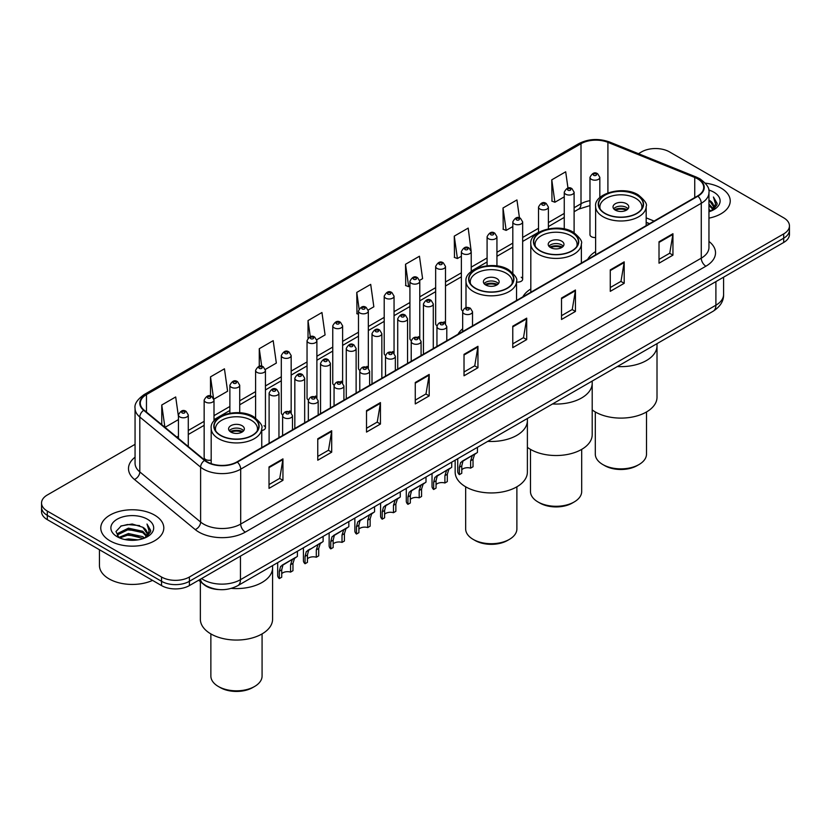 <?xml version="1.0" encoding="UTF-8"?>
<svg xmlns="http://www.w3.org/2000/svg" width="831" height="831" viewBox="0 0 831 831"><rect width="100%" height="100%" fill="white"/><g stroke="black" fill="none" stroke-linecap="round" stroke-linejoin="round"><path stroke-width="1.25" d="M462.67 328.764A34.798 20.089 0 0 0 458.037 334.259M530.812 288.98A34.798 20.089 0 0 0 522.855 296.833M595.619 251.564A34.798 20.089 0 0 0 587.662 259.417M471.219 271.571L471.219 251.596A4.924 2.846 180 0 1 468.175 254.224A4.924 2.846 180 0 1 462.815 253.6A4.924 2.846 180 0 1 461.371 251.596L461.371 308.955A4.924 2.846 0 0 0 462.753 310.939M445.499 323.685L445.499 266.439A4.924 2.846 180 0 1 442.456 269.067A4.924 2.846 180 0 1 437.085 268.455A4.924 2.846 180 0 1 435.652 266.439L435.652 323.81A4.924 2.846 0 0 0 437.033 325.783M418.336 336.648A4.924 2.846 0 0 1 419.769 338.529L419.78 281.294A4.924 2.846 180 0 1 416.736 283.922A4.924 2.846 180 0 1 411.366 283.309A4.924 2.846 180 0 1 409.922 281.294L409.922 338.653A4.924 2.846 0 0 0 411.314 340.637M392.606 351.503A4.924 2.846 0 0 1 394.05 353.383L394.05 296.148A4.924 2.846 180 0 1 391.017 298.776A4.924 2.846 180 0 1 385.646 298.152A4.924 2.846 180 0 1 384.202 296.148L384.202 353.507A4.924 2.846 0 0 0 385.594 355.481M366.887 366.346A4.924 2.846 0 0 1 368.33 368.226L368.33 310.991A4.924 2.846 180 0 1 365.287 313.619A4.924 2.846 180 0 1 359.927 313.007A4.924 2.846 180 0 1 358.483 310.991L358.483 368.362A4.924 2.846 0 0 0 359.865 370.335M342.611 383.091L342.611 325.845A4.924 2.846 180 0 1 339.567 328.474A4.924 2.846 180 0 1 334.207 327.85A4.924 2.846 180 0 1 332.764 325.845L332.764 383.205A4.924 2.846 0 0 0 334.145 385.189M315.448 396.044A4.924 2.846 0 0 1 316.881 397.935L316.891 340.7A4.924 2.846 180 0 1 313.848 343.317A4.924 2.846 180 0 1 308.478 342.704A4.924 2.846 180 0 1 307.044 340.7L307.044 398.059A4.924 2.846 0 0 0 308.426 400.033M289.728 410.898A4.924 2.846 0 0 1 291.162 412.778L291.162 355.543A4.924 2.846 180 0 1 288.128 358.171A4.924 2.846 180 0 1 282.758 357.559A4.924 2.846 180 0 1 281.314 355.543L281.314 412.914A4.924 2.846 0 0 0 282.706 414.887M214.003 421.047L214.003 400.095A4.924 2.846 180 0 1 210.96 402.723A4.924 2.846 180 0 1 205.6 402.111A4.924 2.846 180 0 1 204.156 400.095L204.156 457.455A4.924 2.846 0 0 0 205.6 459.47A4.924 2.846 0 0 0 211.188 460.031M599.826 197.612L599.826 177.346A4.924 2.846 180 0 1 596.783 179.974A4.924 2.846 180 0 1 591.423 179.351A4.924 2.846 180 0 1 589.979 177.346L589.979 234.706A4.924 2.846 0 0 0 591.423 236.721A4.924 2.846 0 0 0 595.619 237.521M649.447 223.747L646.175 222.428M516.55 282.021A4.924 2.846 0 0 0 522.657 279.258A4.924 2.846 0 0 0 521.214 277.242M445.489 323.685A4.924 2.846 0 0 0 444.055 321.794M342.601 383.081A4.924 2.846 0 0 0 341.167 381.2M261.755 430.51A4.924 2.846 0 0 0 265.442 427.757A4.924 2.846 0 0 0 263.998 425.752M218.896 589.563A19.695 11.374 180 0 1 204.135 584.733L198.671 580.235M135.058 444.336L47.315 494.985A19.695 11.374 0 0 0 41.55 503.025L41.55 511.605A19.695 11.374 0 0 0 47.315 519.645L161.536 585.585A19.695 11.374 0 0 0 189.395 585.585L783.685 242.475A19.695 11.374 0 0 0 789.45 234.435L789.45 230.145A19.695 11.374 0 0 1 783.685 238.196A19.695 11.374 0 0 0 789.45 230.145L789.45 225.866A19.695 11.374 0 0 0 783.685 217.815L669.464 151.876A19.695 11.374 0 0 0 641.605 151.876L638.468 153.693M41.55 503.025A19.695 11.374 0 0 0 47.315 511.075L161.536 577.015A19.695 11.374 0 0 0 189.395 577.015L189.395 581.305L783.685 238.196L189.395 581.305A19.695 11.374 0 0 1 161.536 581.305A19.695 11.374 0 0 0 189.395 581.305L189.395 585.585M47.315 511.075L47.315 515.355L161.536 581.305L47.315 515.355A19.695 11.374 0 0 1 41.55 507.315A19.695 11.374 0 0 0 47.315 515.355L47.315 519.645M721.007 188.066A31.516 18.199 0 0 0 705.259 183.132A31.516 18.199 0 0 1 721.007 188.066A31.516 18.199 0 0 1 730.231 200.936A31.516 18.199 0 0 0 721.007 188.066M154.566 515.095A31.516 18.199 0 0 0 120.225 511.148A31.516 18.199 0 0 0 100.769 527.955A31.516 18.199 0 0 0 109.993 540.825A31.516 18.199 0 0 0 144.345 544.772A31.516 18.199 0 0 0 163.8 527.955A31.516 18.199 0 0 0 154.566 515.095A31.516 18.199 0 0 0 120.225 511.148A31.516 18.199 0 0 0 100.769 527.955A31.516 18.199 0 0 0 109.993 540.825A31.516 18.199 0 0 0 144.345 544.772A31.516 18.199 0 0 0 163.8 527.955A31.516 18.199 0 0 0 154.566 515.095M697.552 178.821A21.014 12.133 180 0 1 703.712 187.391A21.014 12.133 180 0 1 697.552 195.971L236.98 461.88A21.014 12.133 180 0 1 204.914 460.26L144.106 410.13A21.014 12.133 180 0 1 140.304 403.17A21.014 12.133 180 0 1 146.464 394.59L581.004 143.711A21.014 12.133 180 0 1 607.908 142.35L694.747 177.46A21.014 12.133 180 0 1 697.552 178.821M697.926 178.603A21.533 12.434 0 0 0 695.048 177.211L608.209 142.101A21.533 12.434 0 0 0 580.63 143.493L146.09 394.372A21.533 12.434 0 0 0 143.68 410.296L204.478 460.436A21.533 12.434 0 0 0 237.354 462.098L697.926 196.189A21.533 12.434 0 0 0 697.926 178.603M269.015 466.918L269.015 488.368L282.945 480.328L282.945 458.878L269.015 466.918M269.015 484.566L279.746 478.365L282.893 459.595A5.256 3.033 -120 0 0 282.945 458.878M279.652 478.427L282.945 480.328M317.764 438.778L317.764 460.218L331.694 452.178L331.694 430.738L317.764 438.778M317.764 456.416L328.494 450.225L331.642 431.445A5.256 3.033 -120 0 0 331.694 430.738M328.401 450.277L331.694 452.178M366.513 410.628L366.513 432.078L380.442 424.039L380.442 402.588L366.513 410.628M366.513 428.266L377.243 422.075L380.39 403.305A5.256 3.033 -120 0 0 380.442 402.588M377.149 422.127L380.442 424.039M415.271 382.489L415.271 403.928L429.201 395.888L429.201 374.438L415.271 382.489M415.271 400.127L425.991 393.936L429.139 375.155A5.256 3.033 -120 0 0 429.201 374.438M425.898 393.987L429.201 395.888M659.014 241.759L659.014 263.198L672.944 255.159L672.944 233.719L659.014 241.759M659.014 259.397L669.744 253.206L672.892 234.425A5.256 3.033 -120 0 0 672.944 233.719M669.651 253.258L672.944 255.159M610.266 269.898L610.266 291.349L624.195 283.309L624.195 261.858L610.266 269.898M610.266 287.547L620.996 281.345L624.143 262.575A5.256 3.033 -120 0 0 624.195 261.858M620.902 281.408L624.195 283.309M561.517 298.049L561.517 319.488L575.447 311.448L575.447 290.009L561.517 298.049M561.517 315.687L572.247 309.496L575.395 290.715A5.256 3.033 -120 0 0 575.447 290.009M572.154 309.548L575.447 311.448M512.769 326.199L512.769 347.638L526.698 339.599L526.698 318.148L512.769 326.199M512.769 343.837L523.499 337.635L526.636 318.865A5.256 3.033 -120 0 0 526.698 318.148M523.405 337.698L526.698 339.599M464.02 354.338L464.02 375.789L477.95 367.738L477.95 346.298L464.02 354.338M464.02 371.976L474.75 365.785L477.887 347.005A5.256 3.033 -120 0 0 477.95 346.298M474.657 365.837L477.95 367.738M708.957 218.138A31.516 18.199 0 0 0 730.231 200.936A31.516 18.199 0 0 1 708.957 218.138M189.395 577.015L783.685 233.906A19.695 11.374 0 0 0 789.45 225.866M265.328 369.431L276.339 363.074L273.191 340.668L259.272 348.708L259.272 366.294M213.879 399.14L227.59 391.224L224.443 368.819L210.513 376.859L210.513 396.034M178.436 416.456L175.694 396.958L161.765 404.998L161.765 424.683M419.655 280.338L422.595 278.634L419.447 256.228L405.518 264.268L405.746 285.584M471.094 250.63L468.196 228.089L454.266 236.129L454.495 257.444M519.468 217.919L516.944 199.939L503.015 207.979L503.243 229.294M567.978 188.076L565.693 171.799L551.774 179.839L551.992 201.154M316.767 339.734L325.087 334.924L321.95 312.518L308.021 320.569L308.021 338.113M368.206 310.036L373.836 306.784L370.699 284.379L356.769 292.419L356.987 313.734M358.483 314.295L356.769 313.651M356.769 292.419L359.085 308.924M405.518 264.268L408.665 286.674L409.922 285.947M408.665 286.674L405.518 285.5M454.266 236.129L457.414 258.534L461.371 256.249M457.414 258.534L454.266 257.361M503.015 207.979L506.162 230.384L512.81 226.551M506.162 230.384L503.015 229.211M551.774 179.839L554.911 202.245L564.259 196.854M554.911 202.245L551.774 201.071M308.021 320.569L310.285 336.7M259.272 348.708L261.734 366.284M210.513 376.859L213.515 398.215M165.005 427.352L178.436 419.603M161.765 404.998L164.891 427.259M708.957 209.454L711.024 211.043M708.957 210.794L709.934 211.458M708.957 204.094L713.05 208.529M708.957 205.434L712.707 209.163M711.107 211.012A14.844 8.57 0 0 0 713.559 206.296A14.844 8.57 0 0 0 709.207 200.229L713.549 206.618M708.957 211.78A21.409 12.361 0 0 0 713.85 209.672A21.409 12.361 0 0 0 713.85 192.19A21.409 12.361 0 0 0 708.718 189.998M712.551 210.357L716.966 204.717L717.111 203.387L713.434 197.02L715.584 204.146L711.346 210.918M713.434 197.02L717.111 203.647M617.35 366.544A36.117 20.848 0 0 0 657.009 345.789A36.117 20.848 180 0 1 646.435 360.529A36.117 20.848 180 0 1 617.35 366.544M636.691 195.14A22.323 12.891 0 0 0 612.354 192.345A22.323 12.891 0 0 0 598.58 204.26A22.323 12.891 0 0 0 605.113 213.37A22.323 12.891 0 0 0 629.441 216.164A22.323 12.891 0 0 0 643.225 204.26A22.323 12.891 0 0 0 636.691 195.14M600.242 209.132A21.014 12.133 180 0 1 599.889 206.94A21.014 12.133 180 0 1 612.863 195.732A21.014 12.133 180 0 1 635.757 198.36A21.014 12.133 180 0 1 641.916 206.94A21.014 12.133 180 0 1 641.563 209.132M626.47 203.72A7.884 4.55 0 0 0 617.89 202.733A7.884 4.55 0 0 0 613.018 206.94A7.884 4.55 0 0 0 615.335 210.15A7.884 4.55 0 0 0 623.915 211.136A7.884 4.55 0 0 0 628.776 206.94A7.884 4.55 0 0 0 626.47 203.72M628.08 208.81A7.884 4.55 0 0 0 626.47 207.47A7.884 4.55 0 0 0 613.725 208.81M614.535 209.62A10.502 6.066 180 0 1 626.803 209.422L626.803 209.952M615.397 210.191A9.193 5.308 180 0 1 625.857 209.973L626.803 209.422M625.701 210.544L625.857 209.973M592.202 409.912A36.117 20.848 -0 0 0 646.435 411.999A36.117 20.848 -0 0 0 657.009 397.26L657.009 343.639M595.297 411.958L595.297 454.09A25.605 14.781 -0 0 0 602.797 464.539A25.605 14.781 -0 0 0 639.008 464.539L639.008 464.539A25.605 14.781 -0 0 0 646.508 454.09L646.508 411.958M602.797 464.539L604.646 465.609A22.977 13.265 -0 0 0 637.148 465.609L639.008 464.539L637.148 465.609M552.542 403.959A36.117 20.848 0 0 0 592.202 383.205A36.117 20.848 180 0 1 581.627 397.956A36.117 20.848 180 0 1 552.542 403.959M571.873 232.566A22.323 12.891 0 0 0 547.546 229.772A22.323 12.891 0 0 0 533.762 241.676A22.323 12.891 0 0 0 540.306 250.785A22.323 12.891 0 0 0 564.633 253.58A22.323 12.891 0 0 0 578.407 241.676A22.323 12.891 0 0 0 571.873 232.566M535.424 246.558A21.014 12.133 180 0 1 535.071 244.356A21.014 12.133 180 0 1 548.045 233.147A21.014 12.133 180 0 1 570.939 235.775A21.014 12.133 180 0 1 577.098 244.356A21.014 12.133 180 0 1 576.745 246.558M561.663 241.135A7.884 4.55 0 0 0 553.072 240.149A7.884 4.55 0 0 0 548.211 244.356A7.884 4.55 0 0 0 550.517 247.576A7.884 4.55 0 0 0 559.097 248.562A7.884 4.55 0 0 0 563.969 244.356A7.884 4.55 0 0 0 561.663 241.135M563.262 246.236A7.884 4.55 0 0 0 561.663 244.896A7.884 4.55 0 0 0 548.907 246.236M549.717 247.036A10.502 6.066 180 0 1 561.995 246.849L561.995 247.368M550.579 247.607A9.193 5.308 180 0 1 561.039 247.389L561.995 246.849M560.883 247.96L561.039 247.389M527.384 447.327A36.117 20.848 -0 0 0 581.627 449.415A36.117 20.848 -0 0 0 592.202 434.675L592.202 381.065M530.479 449.374L530.479 491.505A25.605 14.781 -0 0 0 537.979 501.955A25.605 14.781 -0 0 0 574.19 501.955L574.19 501.955A25.605 14.781 -0 0 0 581.69 491.505L581.69 449.374M537.979 501.955L539.838 503.035A22.977 13.265 -0 0 0 572.341 503.035L574.19 501.955L572.341 503.035M487.724 441.375A36.117 20.848 0 0 0 527.384 420.631A36.117 20.848 180 0 1 516.809 435.371A36.117 20.848 180 0 1 487.724 441.375M507.055 269.982A22.323 12.891 0 0 0 482.728 267.187A22.323 12.891 0 0 0 468.944 279.091A22.323 12.891 0 0 0 475.488 288.212A22.323 12.891 0 0 0 499.815 291.006A22.323 12.891 0 0 0 513.6 279.091A22.323 12.891 0 0 0 507.055 269.982M470.606 283.973A21.014 12.133 180 0 1 470.263 281.771A21.014 12.133 180 0 1 483.227 270.574A21.014 12.133 180 0 1 506.131 273.202A21.014 12.133 180 0 1 512.28 281.771A21.014 12.133 180 0 1 511.938 283.973M496.845 278.562A7.884 4.55 0 0 0 488.254 277.575A7.884 4.55 0 0 0 483.393 281.771A7.884 4.55 0 0 0 485.699 284.991A7.884 4.55 0 0 0 494.289 285.978A7.884 4.55 0 0 0 499.151 281.771A7.884 4.55 0 0 0 496.845 278.562M498.455 283.651A7.884 4.55 0 0 0 496.845 282.311A7.884 4.55 0 0 0 484.099 283.651M484.909 284.462A10.502 6.066 180 0 1 497.177 284.264L497.177 284.784M485.771 285.033A9.193 5.308 180 0 1 496.232 284.815L497.177 284.264M496.076 285.386L496.232 284.815M455.159 460.177L455.159 472.101A36.117 20.848 -0 0 0 477.451 491.36A36.117 20.848 -0 0 0 516.809 486.841A36.117 20.848 -0 0 0 527.384 472.101L527.384 418.481M465.661 486.8L465.661 528.921A25.605 14.781 -0 0 0 473.161 539.381A25.605 14.781 -0 0 0 509.382 539.381L509.382 539.381A25.605 14.781 -0 0 0 516.882 528.921L516.882 486.8M473.161 539.381L475.02 540.451A22.977 13.265 -0 0 0 507.523 540.451L509.382 539.381L507.523 540.451M231.371 588.379A36.117 20.848 0 0 0 272.589 567.739A36.117 20.848 180 0 1 262.004 582.479A36.117 20.848 180 0 1 231.371 588.379M252.26 417.089A22.323 12.891 0 0 0 227.923 414.295A22.323 12.891 0 0 0 214.149 426.199A22.323 12.891 0 0 0 220.682 435.319A22.323 12.891 0 0 0 245.01 438.114A22.323 12.891 0 0 0 258.794 426.199A22.323 12.891 0 0 0 252.26 417.089M215.811 431.081A21.014 12.133 180 0 1 215.458 428.889A21.014 12.133 180 0 1 228.432 417.681A21.014 12.133 180 0 1 251.326 420.309A21.014 12.133 180 0 1 257.485 428.889A21.014 12.133 180 0 1 257.132 431.081M242.039 425.669A7.884 4.55 0 0 0 233.459 424.683A7.884 4.55 0 0 0 228.587 428.889A7.884 4.55 0 0 0 230.904 432.099A7.884 4.55 0 0 0 239.484 433.086A7.884 4.55 0 0 0 244.345 428.889A7.884 4.55 0 0 0 242.039 425.669M243.649 430.759A7.884 4.55 0 0 0 242.039 429.419A7.884 4.55 0 0 0 229.294 430.759M230.104 431.569A10.502 6.066 180 0 1 242.372 431.372L242.372 431.902M230.966 432.141A9.193 5.308 180 0 1 241.426 431.923L242.372 431.372M241.27 432.494L241.426 431.923M200.354 581.617L200.354 619.209A36.117 20.848 -0 0 0 222.646 638.468A36.117 20.848 -0 0 0 262.004 633.949A36.117 20.848 -0 0 0 272.589 619.209L272.589 565.589M210.866 633.908L210.866 676.039A25.605 14.781 -0 0 0 218.366 686.489A25.605 14.781 -0 0 0 254.577 686.489L254.577 686.489A25.605 14.781 -0 0 0 262.077 676.039L262.077 633.908M218.366 686.489L220.215 687.559A22.977 13.265 -0 0 0 252.717 687.559L254.577 686.489L252.717 687.559M99.45 549.748L99.45 565.485A32.835 18.957 0 0 0 109.069 578.885A32.835 18.957 0 0 0 152.54 580.402M124.816 539.548L128.441 538.893L138.091 539.859M129.065 540.181L133.791 540.285M118.781 537.491L128.441 533.533L142.776 536.639L144.594 538.072M119.695 537.958L128.441 534.873L143.503 538.488M117.576 536.39L117.95 533.336L128.441 528.173L142.776 531.279L146.62 535.548M117.493 536.005L117.95 534.676L128.441 529.513L142.776 532.619L146.266 536.192M144.677 538.041A14.844 8.57 0 0 0 147.129 533.315A14.844 8.57 0 0 0 142.776 527.259L147.118 533.637M147.419 519.219A21.409 12.361 0 0 0 117.15 519.219A21.409 12.361 0 0 0 117.15 536.701A21.409 12.361 0 0 0 147.419 536.701A21.409 12.361 0 0 0 147.419 519.219M142.776 527.259L132.202 524.008L121.243 525.898L115.956 531.518L118.958 537.636M146.121 537.387L150.536 531.747L150.681 530.417L147.004 524.039L149.154 531.175L144.906 537.937M147.004 524.039L150.671 530.677M120.64 526.189L127.527 524.517L139.629 525.608M123.092 530.718L127.527 529.877L139.182 530.843M123.092 536.078L127.527 535.237L139.182 536.203M461.776 469.754A6.565 3.791 180 0 1 470.626 468.144L470.626 460.79L472.237 455.824L473.369 454.765L464.467 459.907L462.95 461.184L461.776 465.911L461.776 473.265L459.377 474.646A9.847 5.682 180 0 1 457.746 471.509L457.746 458.691M459.377 474.646L459.377 467.292L460.634 462.524L474.158 454.318M477.441 447.317L477.441 452.417L474.553 454.484L473.026 459.408L473.026 466.762L470.626 468.144M462.088 461.288L464.467 459.907L462.088 461.288M436.046 484.608A6.565 3.791 180 0 1 444.907 482.998L444.907 475.644L446.517 470.678L447.649 469.619L437.231 476.038L436.046 480.754L436.046 488.109L433.657 489.49A9.847 5.682 180 0 1 432.027 486.353L432.027 473.535M433.657 489.49L433.657 482.136L434.904 477.378L448.439 469.162M451.721 462.171L451.721 467.271L448.833 469.338L447.307 474.262L447.307 481.616L444.907 482.998M436.358 476.132L438.747 474.761L436.358 476.132M410.327 499.452A6.565 3.791 180 0 1 419.188 497.842L419.188 490.498L420.798 485.522L421.93 484.473L413.028 489.604L411.511 490.882L410.327 495.608L410.327 502.963L407.938 504.344A9.847 5.682 180 0 1 406.297 501.207L406.297 488.389M407.938 504.344L407.938 496.99L409.184 492.222L422.719 484.016M426.002 477.015L426.002 482.115L423.114 484.182L421.577 489.106L421.577 496.46L419.188 497.842M410.639 490.986L413.028 489.604L410.639 490.986M384.608 514.306A6.565 3.791 180 0 1 393.468 512.696L393.468 505.341L395.068 500.376L396.2 499.317L385.781 505.736L384.608 510.463L384.608 517.806L382.208 519.198A9.847 5.682 180 0 1 380.577 516.061L380.577 503.243M382.208 519.198L382.208 511.844L383.465 507.076L396.989 498.86M400.282 491.869L400.282 496.969L397.395 499.036L395.857 503.96L395.857 511.314L393.468 512.696M384.919 505.84L387.308 504.459L384.919 505.84M358.888 529.16A6.565 3.791 180 0 1 367.738 527.55L367.738 520.196L369.348 515.23L370.481 514.171L360.062 520.59L358.888 525.306L358.888 532.661L356.489 534.042A9.847 5.682 180 0 1 354.858 530.905L354.858 518.087M356.489 534.042L356.489 526.688L357.745 521.93L371.27 513.714M374.552 506.713L374.552 511.823L371.675 513.89L370.138 518.814L370.138 526.168L367.738 527.55M359.2 520.684L361.589 519.313L359.2 520.684M333.158 544.004A6.565 3.791 180 0 1 342.019 542.394L342.019 535.039L343.629 530.074L344.761 529.025L335.859 534.156L334.342 535.434L333.158 540.16L333.158 547.515L330.769 548.896A9.847 5.682 180 0 1 329.138 545.759L329.138 532.941M330.769 548.896L330.769 541.542L332.026 536.774L345.551 528.568M348.833 521.567L348.833 526.667L345.945 528.734L344.418 533.658L344.418 541.012L342.019 542.394M333.48 535.538L335.859 534.156L333.48 535.538M307.439 558.858A6.565 3.791 180 0 1 316.299 557.248L316.299 549.893L317.909 544.928L319.042 543.869L308.623 550.288L307.439 555.004L307.439 562.358L305.05 563.74A9.847 5.682 180 0 1 303.419 560.613L303.419 547.785M305.05 563.74L305.05 556.396L306.296 551.628L319.831 543.412M323.114 536.421L323.114 541.521L320.226 543.588L318.699 548.512L318.699 555.866L316.299 557.248M307.75 550.382L310.14 549.011L307.75 550.382M281.719 573.702A6.565 3.791 180 0 1 290.58 572.102L290.58 564.748L292.19 559.772L293.322 558.723L284.42 563.854L282.904 565.142L281.719 569.858L281.719 577.213L279.33 578.594A9.847 5.682 180 0 1 277.689 575.457L277.689 562.639M279.33 578.594L279.33 571.24L280.577 566.482L294.112 558.266M297.394 551.265L297.394 556.365L294.506 558.432L292.969 563.366L292.969 570.71L290.58 572.102M282.031 565.236L284.42 563.854L282.031 565.236M201.559 578.563A26.26 15.166 0 0 0 203.325 579.695A26.26 15.166 0 0 0 240.46 579.695L715.896 305.206A26.26 15.166 0 0 0 723.583 294.486C723.78 300.999 720.311 306.577 713.175 311.22L237.739 585.71A13.13 7.583 60 0 0 240.46 579.695L240.46 556.105M715.896 281.616L715.896 305.206A13.13 7.583 60 0 1 713.175 311.22M200.489 579.186A13.13 8.788 129.5 0 0 202.785 583.455L198.796 580.163M783.685 242.475L783.685 233.906M161.536 585.585L161.536 577.015M708.957 241.426A32.835 18.957 180 0 1 705.914 266.2L245.342 532.11A6.565 3.791 60 0 1 240.699 524.07L701.271 258.161A26.26 15.166 0 0 0 708.957 247.441L708.957 192.543A26.26 15.166 180 0 1 701.271 203.263A6.565 3.791 -120 0 0 697.926 196.189M245.342 532.11A32.835 18.957 180 0 1 198.91 532.11A32.835 18.957 180 0 1 195.233 529.586L134.425 479.445A32.835 18.957 180 0 1 135.058 457.206M203.553 524.07A26.26 15.166 0 0 0 240.699 524.07L240.699 469.172A26.26 15.166 180 0 1 200.614 467.147L139.805 417.017A26.26 15.166 180 0 1 135.058 408.312L135.058 463.21A26.26 15.166 0 0 0 139.805 471.915L200.614 522.045A26.26 15.166 0 0 0 203.553 524.07M708.957 192.543C709.84 188.44 706.817 183.859 699.91 178.81L696.461 177.138A6.565 3.075 112 0 0 695.048 177.211M696.461 177.138L609.622 142.028C598.746 138.185 588.421 138.746 578.646 143.711A6.565 3.791 60 0 1 580.63 143.493M146.09 394.372A6.565 3.791 -120 0 0 144.106 394.59C137.292 399.482 134.269 404.063 135.058 408.312M143.68 410.296A6.565 4.394 129.5 0 0 139.805 417.017L139.805 471.915A6.565 4.394 -50.5 0 1 134.425 479.445M609.622 142.028A6.565 3.075 112 0 0 608.209 142.101M204.478 460.436A6.565 4.394 129.5 0 0 200.614 467.147L200.614 522.045A6.565 4.394 -50.5 0 1 195.233 529.586M237.354 462.098A6.565 3.791 60 0 1 240.699 469.172L701.271 203.263L701.271 258.161A6.565 3.791 60 0 0 705.914 266.2M146.464 394.59L146.464 412.072M694.747 177.46L694.747 197.591M607.908 142.35L607.908 192.875M654.09 221.067L646.175 217.867M589.979 200.686A21.014 12.133 0 0 0 581.004 203.751L574.107 207.74M581.004 143.711L581.004 203.751A11.821 6.825 60 0 1 578.553 209.163L574.107 211.739M564.259 213.422L548.387 222.594M538.53 228.276L522.657 237.437M512.81 243.13L496.938 252.292M487.091 257.974L471.219 267.135M461.371 272.828L445.499 281.989M435.652 287.671L419.78 296.844M409.922 302.526L394.05 311.687M384.202 317.38L368.33 326.541M358.483 332.223L342.611 341.396M332.764 347.078L316.891 356.239M307.044 361.932L291.162 371.093M281.314 376.775L265.442 385.937M255.595 391.63L239.723 400.791M229.875 406.473L214.003 415.645M204.156 421.327L188.284 430.489M178.436 436.182L176.826 437.106M464.02 355.024L477.887 347.005M512.769 326.874L526.636 318.865M561.517 298.724L575.395 290.715M610.266 270.584L624.143 262.575M659.014 242.434L672.892 234.425M415.271 383.164L429.139 375.155M366.513 411.314L380.39 403.305M317.764 439.454L331.642 431.445M269.015 467.604L282.893 459.595M604.885 213.505A22.655 13.078 0 0 0 636.92 213.505A22.655 13.078 0 0 0 636.92 195.005A22.655 13.078 0 0 0 604.885 195.005A22.655 13.078 0 0 0 604.885 213.505M646.175 225.637L646.175 206.4A25.283 14.594 180 0 1 630.573 219.883A25.283 14.594 180 0 1 603.026 216.714A25.283 14.594 180 0 1 595.619 206.4L595.619 254.826M540.067 250.92A22.655 13.078 0 0 0 572.102 250.92A22.655 13.078 0 0 0 572.102 232.431A22.655 13.078 0 0 0 540.067 232.431A22.655 13.078 0 0 0 540.067 250.92M581.368 263.053L581.368 243.815A25.283 14.594 180 0 1 565.766 257.309A25.283 14.594 180 0 1 538.208 254.141A25.283 14.594 180 0 1 530.812 243.815L530.812 292.242M475.249 288.347A22.655 13.078 0 0 0 507.294 288.347A22.655 13.078 0 0 0 507.294 269.846A22.655 13.078 0 0 0 475.249 269.846A22.655 13.078 0 0 0 475.249 288.347M516.55 300.469L516.55 281.242A25.283 14.594 180 0 1 500.948 294.725A25.283 14.594 180 0 1 473.4 291.556A25.283 14.594 180 0 1 465.994 281.242L465.994 307.73M220.454 435.454A22.655 13.078 0 0 0 252.489 435.454A22.655 13.078 0 0 0 252.489 416.954A22.655 13.078 0 0 0 220.454 416.954A22.655 13.078 0 0 0 220.454 435.454M261.755 447.587L261.755 428.349A25.283 14.594 180 0 1 246.142 441.832A25.283 14.594 180 0 1 218.595 438.664A25.283 14.594 180 0 1 211.188 428.349L211.188 463.667M464.114 313.754A4.924 2.846 180 0 1 462.67 311.75C463.927 307.709 466.503 306.535 470.398 308.228L472.517 311.75A4.924 2.846 180 0 1 469.473 314.367A4.924 2.846 180 0 1 464.114 313.754M468.757 308.394A1.641 0.945 0 0 0 466.43 308.394A1.641 0.945 0 0 0 466.43 309.734A1.641 0.945 0 0 0 468.757 309.734A1.641 0.945 0 0 0 468.757 308.394M473.369 454.765L475.758 453.394M470.626 460.79L473.026 459.408M459.377 467.292L461.776 465.911M438.394 328.609A4.924 2.846 180 0 1 436.95 326.593C438.207 322.553 440.783 321.379 444.678 323.082L446.798 326.593A4.924 2.846 180 0 1 443.754 329.221A4.924 2.846 180 0 1 438.394 328.609M443.037 323.249A1.641 0.945 0 0 0 440.71 323.249A1.641 0.945 0 0 0 440.71 324.589A1.641 0.945 0 0 0 443.037 324.589A1.641 0.945 0 0 0 443.037 323.249M447.649 469.619L450.038 468.237M444.907 475.644L447.307 474.262M433.657 482.136L436.046 480.754M412.664 343.452A4.924 2.846 180 0 1 411.22 341.448C412.488 337.407 415.064 336.233 418.949 337.937L421.078 341.448A4.924 2.846 180 0 1 418.035 344.076A4.924 2.846 180 0 1 412.664 343.452M417.307 338.092A1.641 0.945 0 0 0 414.991 338.092A1.641 0.945 0 0 0 414.991 339.432A1.641 0.945 0 0 0 417.307 339.432A1.641 0.945 0 0 0 417.307 338.092M421.93 484.473L424.309 483.091M419.188 490.498L421.577 489.106M407.938 496.99L410.327 495.608M386.945 358.306A4.924 2.846 180 0 1 385.501 356.291C386.758 352.251 389.334 351.087 393.229 352.78L395.348 356.291A4.924 2.846 180 0 1 392.315 358.919A4.924 2.846 180 0 1 386.945 358.306M391.588 352.946A1.641 0.945 0 0 0 389.272 352.946A1.641 0.945 0 0 0 389.272 354.286A1.641 0.945 0 0 0 391.588 354.286A1.641 0.945 0 0 0 391.588 352.946M396.2 499.317L398.589 497.946M393.468 505.341L395.857 503.96M382.208 511.844L384.608 510.463M361.225 373.161A4.924 2.846 180 0 1 359.781 371.145C361.038 367.105 363.614 365.931 367.51 367.634L369.629 371.145A4.924 2.846 180 0 1 366.596 373.773A4.924 2.846 180 0 1 361.225 373.161M365.869 367.79A1.641 0.945 0 0 0 363.542 367.79A1.641 0.945 0 0 0 363.542 369.13A1.641 0.945 0 0 0 365.869 369.13A1.641 0.945 0 0 0 365.869 367.79M370.481 514.171L372.87 512.789M367.738 520.196L370.138 518.814M356.489 526.688L358.888 525.306M335.506 388.004A4.924 2.846 180 0 1 334.062 386C335.319 381.959 337.895 380.785 341.79 382.478L343.909 386A4.924 2.846 180 0 1 340.866 388.628A4.924 2.846 180 0 1 335.506 388.004M340.149 382.644A1.641 0.945 0 0 0 337.822 382.644A1.641 0.945 0 0 0 337.822 383.984A1.641 0.945 0 0 0 340.149 383.984A1.641 0.945 0 0 0 340.149 382.644M344.761 529.025L347.15 527.643M342.019 535.039L344.418 533.658M330.769 541.542L333.158 540.16M309.786 402.858A4.924 2.846 180 0 1 308.343 400.843C309.599 396.803 312.176 395.639 316.071 397.332L318.19 400.843A4.924 2.846 180 0 1 315.146 403.471A4.924 2.846 180 0 1 309.786 402.858M314.43 397.498A1.641 0.945 0 0 0 312.103 397.498A1.641 0.945 0 0 0 312.103 398.838A1.641 0.945 0 0 0 314.43 398.838A1.641 0.945 0 0 0 314.43 397.498M319.042 543.869L321.431 542.498M316.299 549.893L318.699 548.512M305.05 556.396L307.439 555.004M284.057 417.702A4.924 2.846 180 0 1 282.613 415.697C283.88 411.657 286.456 410.483 290.341 412.186L292.47 415.697A4.924 2.846 180 0 1 289.427 418.325A4.924 2.846 180 0 1 284.057 417.702M288.7 412.342A1.641 0.945 0 0 0 286.383 412.342A1.641 0.945 0 0 0 286.383 413.682A1.641 0.945 0 0 0 288.7 413.682A1.641 0.945 0 0 0 288.7 412.342M293.322 558.723L295.701 557.341M290.58 564.748L292.969 563.366M279.33 571.24L281.719 569.858M433.283 348.542L433.283 303.949A4.924 2.846 180 0 1 430.25 306.566A4.924 2.846 180 0 1 424.88 305.953A4.924 2.846 180 0 1 423.436 303.949L423.436 354.235M427.196 301.933A1.641 0.945 0 0 0 429.523 301.933A1.641 0.945 0 0 0 429.523 300.593A1.641 0.945 0 0 0 427.196 300.593A1.641 0.945 0 0 0 427.196 301.933M407.564 363.396L407.564 318.792A4.924 2.846 180 0 1 404.52 321.42A4.924 2.846 180 0 1 399.16 320.808A4.924 2.846 180 0 1 397.717 318.792L397.717 369.078M401.477 316.788A1.641 0.945 0 0 0 403.804 316.788A1.641 0.945 0 0 0 403.804 315.448A1.641 0.945 0 0 0 401.477 315.448A1.641 0.945 0 0 0 401.477 316.788M381.845 378.25L381.845 333.647A4.924 2.846 180 0 1 378.801 336.275A4.924 2.846 180 0 1 373.431 335.651A4.924 2.846 180 0 1 371.997 333.647L371.997 383.932M375.757 331.631A1.641 0.945 0 0 0 378.074 331.631A1.641 0.945 0 0 0 378.074 330.291A1.641 0.945 0 0 0 375.757 330.291A1.641 0.945 0 0 0 375.757 331.631M356.125 393.094L356.125 348.49A4.924 2.846 180 0 1 353.082 351.118A4.924 2.846 180 0 1 347.711 350.505A4.924 2.846 180 0 1 346.267 348.49L346.267 398.787M350.038 346.485A1.641 0.945 0 0 0 352.354 346.485A1.641 0.945 0 0 0 352.354 345.145A1.641 0.945 0 0 0 350.038 345.145A1.641 0.945 0 0 0 350.038 346.485M330.395 407.948L330.395 363.344A4.924 2.846 180 0 1 327.362 365.972A4.924 2.846 180 0 1 321.992 365.36A4.924 2.846 180 0 1 320.548 363.344L320.548 413.63M324.319 361.34A1.641 0.945 0 0 0 326.635 361.34A1.641 0.945 0 0 0 326.635 360A1.641 0.945 0 0 0 324.319 360A1.641 0.945 0 0 0 324.319 361.34M304.676 422.802L304.676 378.198A4.924 2.846 180 0 1 301.643 380.827A4.924 2.846 180 0 1 296.272 380.203A4.924 2.846 180 0 1 294.828 378.198L294.828 428.484M298.589 376.183A1.641 0.945 0 0 0 300.915 376.183A1.641 0.945 0 0 0 300.915 374.843A1.641 0.945 0 0 0 298.589 374.843A1.641 0.945 0 0 0 298.589 376.183M278.956 437.646L278.956 393.042A4.924 2.846 180 0 1 275.913 395.67A4.924 2.846 180 0 1 270.553 395.057A4.924 2.846 180 0 1 269.109 393.042L269.109 443.339M272.869 391.037A1.641 0.945 0 0 0 275.196 391.037A1.641 0.945 0 0 0 275.196 389.697A1.641 0.945 0 0 0 272.869 389.697A1.641 0.945 0 0 0 272.869 391.037M593.739 175.331A1.641 0.945 0 0 0 596.066 175.331A1.641 0.945 0 0 0 596.066 173.991A1.641 0.945 0 0 0 593.739 173.991A1.641 0.945 0 0 0 593.739 175.331M574.107 232.711L574.107 192.19A4.924 2.846 180 0 1 571.063 194.818A4.924 2.846 180 0 1 565.693 194.205A4.924 2.846 180 0 1 564.259 192.19L564.259 228.93M568.02 190.185A1.641 0.945 0 0 0 570.336 190.185A1.641 0.945 0 0 0 570.336 188.845A1.641 0.945 0 0 0 568.02 188.845A1.641 0.945 0 0 0 568.02 190.185M548.387 228.847L548.387 207.044A4.924 2.846 180 0 1 545.344 209.672A4.924 2.846 180 0 1 539.973 209.048A4.924 2.846 180 0 1 538.53 207.044L538.53 232.431M542.3 205.028A1.641 0.945 0 0 0 544.617 205.028A1.641 0.945 0 0 0 544.617 203.688A1.641 0.945 0 0 0 542.3 203.688A1.641 0.945 0 0 0 542.3 205.028M522.657 279.258L522.657 221.898A4.924 2.846 180 0 1 519.624 224.515A4.924 2.846 180 0 1 514.254 223.903A4.924 2.846 180 0 1 512.81 221.898L512.81 272.911M516.57 219.883A1.641 0.945 0 0 0 518.897 219.883A1.641 0.945 0 0 0 518.897 218.543A1.641 0.945 0 0 0 516.57 218.543A1.641 0.945 0 0 0 516.57 219.883M496.938 265.92L496.938 236.742A4.924 2.846 180 0 1 493.894 239.37A4.924 2.846 180 0 1 488.535 238.757A4.924 2.846 180 0 1 487.091 236.742L487.091 265.743M490.851 234.737A1.641 0.945 0 0 0 493.178 234.737A1.641 0.945 0 0 0 493.178 233.397A1.641 0.945 0 0 0 490.851 233.397A1.641 0.945 0 0 0 490.851 234.737M465.131 249.58A1.641 0.945 0 0 0 467.458 249.58A1.641 0.945 0 0 0 467.458 248.24A1.641 0.945 0 0 0 465.131 248.24A1.641 0.945 0 0 0 465.131 249.58M439.412 264.435A1.641 0.945 0 0 0 441.728 264.435A1.641 0.945 0 0 0 441.728 263.095A1.641 0.945 0 0 0 439.412 263.095A1.641 0.945 0 0 0 439.412 264.435M413.693 279.278A1.641 0.945 0 0 0 416.009 279.278A1.641 0.945 0 0 0 416.009 277.938A1.641 0.945 0 0 0 413.693 277.938A1.641 0.945 0 0 0 413.693 279.278M387.963 294.132A1.641 0.945 0 0 0 390.29 294.132A1.641 0.945 0 0 0 390.29 292.792A1.641 0.945 0 0 0 387.963 292.792A1.641 0.945 0 0 0 387.963 294.132M362.243 308.987A1.641 0.945 0 0 0 364.57 308.987A1.641 0.945 0 0 0 364.57 307.647A1.641 0.945 0 0 0 362.243 307.647A1.641 0.945 0 0 0 362.243 308.987M336.524 323.83A1.641 0.945 0 0 0 338.851 323.83A1.641 0.945 0 0 0 338.851 322.49A1.641 0.945 0 0 0 336.524 322.49A1.641 0.945 0 0 0 336.524 323.83M310.804 338.684A1.641 0.945 0 0 0 313.121 338.684A1.641 0.945 0 0 0 313.121 337.344A1.641 0.945 0 0 0 310.804 337.344A1.641 0.945 0 0 0 310.804 338.684M285.085 353.539A1.641 0.945 0 0 0 287.401 353.539A1.641 0.945 0 0 0 287.401 352.199A1.641 0.945 0 0 0 285.085 352.199A1.641 0.945 0 0 0 285.085 353.539M265.442 427.757L265.442 370.397A4.924 2.846 180 0 1 262.409 373.026A4.924 2.846 180 0 1 257.039 372.402A4.924 2.846 180 0 1 255.595 370.397L255.595 417.972M259.355 368.382A1.641 0.945 0 0 0 261.682 368.382A1.641 0.945 0 0 0 261.682 367.042A1.641 0.945 0 0 0 259.355 367.042A1.641 0.945 0 0 0 259.355 368.382M239.723 412.768L239.723 385.241A4.924 2.846 180 0 1 236.679 387.869A4.924 2.846 180 0 1 231.319 387.256A4.924 2.846 180 0 1 229.875 385.241L229.875 413.173M233.636 383.236A1.641 0.945 0 0 0 235.962 383.236A1.641 0.945 0 0 0 235.962 381.896A1.641 0.945 0 0 0 233.636 381.896A1.641 0.945 0 0 0 233.636 383.236M207.916 398.08A1.641 0.945 0 0 0 210.243 398.08A1.641 0.945 0 0 0 210.243 396.74A1.641 0.945 0 0 0 207.916 396.74A1.641 0.945 0 0 0 207.916 398.08M188.284 446.548L188.284 414.949A4.924 2.846 180 0 1 185.24 417.578A4.924 2.846 180 0 1 179.87 416.954A4.924 2.846 180 0 1 178.436 414.949L178.436 438.425M182.197 412.934A1.641 0.945 0 0 0 184.513 412.934A1.641 0.945 0 0 0 184.513 411.594A1.641 0.945 0 0 0 182.197 411.594A1.641 0.945 0 0 0 182.197 412.934M237.739 585.71C227.175 591.018 216.611 591.018 206.036 585.71L202.785 583.455M723.583 294.486L723.583 277.18M578.646 143.711L144.106 394.59M589.979 205.589L578.553 209.163M564.259 217.421L548.387 226.583M538.53 232.275L522.657 241.437M512.81 247.119L496.938 256.291M487.091 261.973L471.219 271.135M461.371 276.827L445.499 285.989M435.652 291.671L419.78 300.832M409.922 306.525L394.05 315.687M384.202 321.368L368.33 330.541M358.483 336.223L342.611 345.384M332.764 351.077L316.891 360.239M307.044 365.92L291.162 375.093M281.314 380.775L265.442 389.936M255.595 395.629L239.723 404.79M229.875 410.472L214.003 419.634M204.156 425.327L188.284 434.488M649.593 223.664L646.175 222.282M646.175 206.4C647.432 204.114 644.783 200.271 638.229 194.88C623.125 185.23 593.801 193.654 595.619 206.4M641.916 206.94L641.916 208.612M599.889 206.94L599.889 208.612M581.368 243.815C582.614 241.53 579.965 237.697 573.421 232.296C558.307 222.646 528.983 231.07 530.812 243.815M577.098 244.356L577.098 246.028M535.071 244.356L535.071 246.028M516.55 281.242C517.796 278.956 515.147 275.113 508.603 269.722C493.489 260.072 464.176 268.486 465.994 281.242M512.28 281.771L512.28 283.454M470.263 281.771L470.263 283.454M261.755 428.349C263.001 426.064 260.352 422.221 253.798 416.83C238.694 407.18 209.37 415.593 211.188 428.349M257.485 428.889L257.485 430.562M215.458 428.889L215.458 430.562M117.441 536.234L117.441 535.341M462.67 331.579L462.67 311.75M472.517 325.897L472.517 311.75M436.95 346.434L436.95 326.593M446.798 340.741L446.798 326.593M411.22 361.288L411.22 341.448M421.078 355.595L421.078 341.448M385.501 376.131L385.501 356.291M395.348 370.449L395.348 356.291M359.781 390.986L359.781 371.145M369.629 385.293L369.629 371.145M334.062 405.829L334.062 386M343.909 400.147L343.909 386M308.343 420.683L308.343 400.843M318.19 415.001L318.19 400.843M282.613 435.537L282.613 415.697M292.47 429.845L292.47 415.697M433.283 303.949L431.164 300.427C428.308 298.371 425.732 299.544 423.436 303.949M407.564 318.792L405.445 315.281C402.588 313.214 400.012 314.388 397.717 318.792M381.845 333.647L379.715 330.136C376.859 328.068 374.293 329.242 371.997 333.647M356.125 348.49L353.996 344.979C351.139 342.923 348.563 344.086 346.267 348.49M330.395 363.344L328.276 359.833C325.42 357.766 322.844 358.94 320.548 363.344M304.676 378.198L302.557 374.677C299.7 372.62 297.124 373.794 294.828 378.198M278.956 393.042L276.837 389.531C273.981 387.475 271.405 388.638 269.109 393.042M599.826 177.346L597.707 173.824C594.851 171.768 592.274 172.941 589.979 177.346M574.107 192.19L571.977 188.679C569.121 186.611 566.545 187.785 564.259 192.19M548.387 207.044L546.258 203.533C543.401 201.466 540.825 202.639 538.53 207.044M522.657 221.898L520.538 218.376C517.682 216.32 515.106 217.483 512.81 221.898M496.938 236.742L494.819 233.231C491.962 231.163 489.386 232.337 487.091 236.742M471.219 251.596L469.1 248.085C466.243 246.018 463.667 247.191 461.371 251.596M445.499 266.439L443.37 262.928C440.513 260.872 437.937 262.035 435.652 266.439M419.78 281.294L417.65 277.783C414.794 275.715 412.218 276.889 409.922 281.294M394.05 296.148L391.931 292.626C389.074 290.57 386.498 291.743 384.202 296.148M368.33 310.991L366.211 307.48C363.355 305.413 360.779 306.587 358.483 310.991M342.611 325.845L340.492 322.335C337.635 320.267 335.059 321.441 332.764 325.845M316.891 340.7L314.762 337.178C311.905 335.122 309.329 336.285 307.044 340.7M291.162 355.543L289.043 352.032C286.186 349.965 283.61 351.139 281.314 355.543M265.442 370.397L263.323 366.887C260.467 364.819 257.89 365.993 255.595 370.397M239.723 385.241L237.604 381.73C234.747 379.674 232.171 380.837 229.875 385.241M214.003 400.095L211.884 396.584C209.028 394.517 206.452 395.691 204.156 400.095M188.284 414.949L186.154 411.428C183.298 409.371 180.722 410.545 178.436 414.949"/></g></svg>
